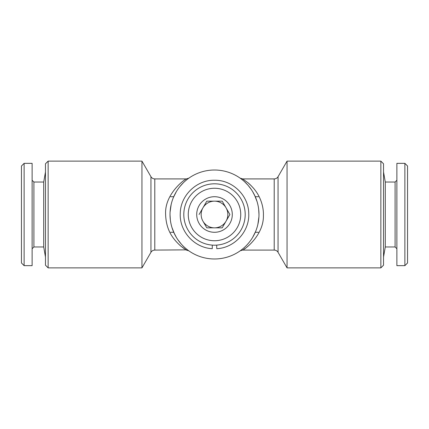 <?xml version="1.0" encoding="UTF-8"?>
<svg xmlns="http://www.w3.org/2000/svg" width="429" height="429" viewBox="0 0 429 429"><rect width="100%" height="100%" fill="white"/><g stroke="black" fill="none" stroke-linecap="round" stroke-linejoin="round"><path stroke-width="0.64" d="M212.275 245.109L212.275 248.311M216.725 248.01L216.725 245.109M216.725 248.681C234.609 247.957 249.753 231.258 248.734 213.39C248.589 195.485 232.395 179.81 214.5 180.25C196.605 179.81 180.411 195.485 180.266 213.39C179.247 231.258 194.391 247.957 212.275 248.681M407.55 262.982L407.55 166.018L404.879 163.347L404.879 265.653L407.55 262.982M404.879 265.653L396.873 265.653L396.873 163.347L404.879 163.347M214.5 201.158A13.342 13.342 0 0 1 226.056 207.829L222.206 201.158L206.794 201.158L199.094 214.5L206.794 201.158L222.206 201.158L229.906 214.5L222.206 227.842L229.906 214.5L226.056 207.829A13.342 13.342 0 0 1 214.5 227.842A13.342 13.342 0 0 1 202.944 221.171L206.794 227.842L222.206 227.842L206.794 227.842L202.944 221.171A13.342 13.342 0 0 1 214.5 201.158M214.5 170.018A44.482 44.482 0 0 1 258.982 214.5A44.482 44.482 0 0 1 214.5 258.982A44.482 44.482 0 0 1 170.018 214.5A44.482 44.482 0 0 1 214.5 170.018M32.127 163.347L32.127 265.653L24.121 265.653L24.121 163.347L32.127 163.347M274.206 250.086L274.206 178.914L242.632 178.914L247.656 182.513C248.799 183.188 253.914 188.401 254.998 190.09C259.894 196.214 263.771 205.909 263.411 215.648C263.771 235.671 244.165 249.871 242.632 250.086L274.206 250.086C275.885 250.139 277.172 250.885 278.056 252.311L287.049 267.878L380.861 267.878L380.861 161.122L287.049 161.122L287.049 267.878M45.469 265.208L45.469 163.792L48.139 161.122L48.139 267.878L45.469 265.208M214.5 196.707A17.793 17.793 0 0 1 231.687 219.106A17.793 17.793 0 0 1 205.604 229.906A17.793 17.793 0 0 1 214.5 196.707M214.5 188.256A26.244 26.244 0 0 1 237.226 227.622A26.244 26.244 0 0 1 191.774 227.622A26.244 26.244 0 0 1 214.5 188.256M214.5 183.805A30.695 30.695 0 0 1 241.082 229.847A30.695 30.695 0 0 1 187.918 229.847A30.695 30.695 0 0 1 214.5 183.805M186.009 249.86L154.794 250.086C153.115 250.139 151.828 250.885 150.944 252.311L141.951 267.878L141.951 161.122L48.139 161.122M380.861 267.878L383.531 265.208L383.531 163.792L380.861 161.122M141.951 267.878L48.139 267.878M385.296 182.03L395.093 182.03L395.093 246.97L385.296 246.97L385.296 182.03L383.531 172.018M33.907 246.97L43.704 246.97L43.704 182.03L33.907 182.03L33.907 246.97L32.127 248.75M24.121 163.347L21.45 166.018L21.45 262.982L24.121 265.653M395.093 182.03L396.873 180.25M43.704 246.97L45.469 256.982M186.277 250.032A4.446 4.429 -54.8 0 1 188.846 250.836L186.368 250.086L181.472 246.589C180.175 245.763 175.279 240.83 174.035 238.948C168.559 232.132 165.744 223.643 165.589 213.486C165.031 193.554 184.888 179.097 186.368 178.914L186.047 179.118M188.369 178.502L188.889 178.132M188.465 178.432L187.629 179.049M186.384 180.03L184.985 181.22M183.312 182.786L179.869 186.588M176.378 191.581L173.434 197.41M171.139 204.574L170.082 212.108M170.018 214.757L170.351 219.921M171.97 227.526L174.48 233.912M177.778 239.602L181.247 244.042M182.99 245.897L184.599 247.436M186.148 248.772L187.371 249.753M258.403 196.707L255.266 196.707M173.734 196.707L170.597 196.707M240.219 250.793A4.446 4.429 54.8 0 0 240.154 250.836L242.723 250.032M240.111 250.868L240.653 250.482M242.701 248.9L244.08 247.721M245.125 246.755L245.656 246.251M247.839 243.945L249.217 242.31M252.67 237.339L255.593 231.526M257.867 224.394L258.918 216.897M258.982 214.468L258.671 209.261M257.057 201.555L254.569 195.184M251.292 189.5L248.3 185.585M247.785 184.996L244.492 181.655M242.948 180.303L241.709 179.311M240.739 178.582L240.46 178.378M182.25 247.211L184.341 248.75M186.299 248.9L184.92 247.721M181.161 243.945L179.783 242.31M176.33 237.339L173.729 232.293M244.058 249.163L245.238 248.343M246.766 247.195L248.9 245.431M251.249 185.784L248.552 183.263M242.75 178.99A4.446 4.419 125.3 0 1 240.181 178.18L240.111 178.132M240.535 178.432L241.371 179.049M252.622 191.581L255.271 196.707M278.056 252.311L278.056 176.689L287.049 161.122M150.944 252.311L150.944 176.689L141.951 161.122M154.794 250.086L154.794 178.914C153.115 178.861 151.828 178.115 150.944 176.689M274.206 178.914C275.885 178.861 277.172 178.115 278.056 176.689M385.296 246.97L383.531 256.982M33.907 182.03L32.127 180.25M395.093 246.97L396.873 248.75M43.704 182.03L45.469 172.018M154.794 178.914L186.368 178.914L188.878 178.137M171.294 203.92L171.074 204.874M258.403 232.293L255.266 232.293M173.734 232.293L170.597 232.293M240.83 178.652L240.551 178.443M242.632 178.914L240.122 178.137"/></g></svg>
